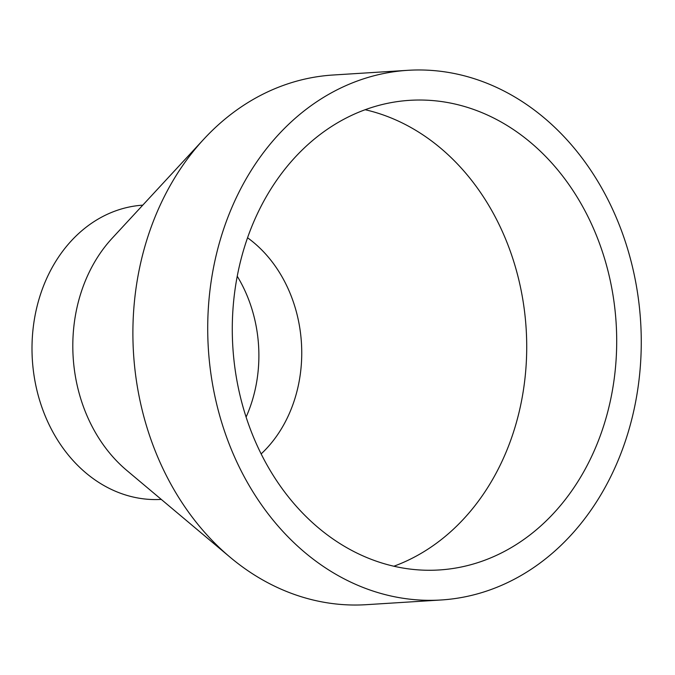 <?xml version="1.0" encoding="UTF-8"?>
<svg xmlns="http://www.w3.org/2000/svg" width="675" height="675" viewBox="0 0 675 675"><rect width="100%" height="100%" fill="white"/><g stroke="black" fill="none" stroke-linecap="round" stroke-linejoin="round"><path stroke-width="1.01" d="M483.258 560.782A235.28 192.021 -93.6 0 1 439.248 569.962A235.28 192.021 -93.6 0 1 235.879 374.507A235.28 192.021 -93.6 0 1 365.715 109.519A235.28 192.021 -93.6 0 1 409.725 100.33A235.28 192.021 -93.6 0 1 613.102 295.785A235.28 192.021 -93.6 0 1 483.258 560.782M247.556 237.777A130.317 106.355 -93.6 0 1 261.141 453.912M365.15 109.721A235.28 192.021 -93.6 0 1 526.154 328.759A235.28 192.021 -93.6 0 1 393.854 566.232M441.138 599.982L366.323 604.682A265.351 216.565 -93.6 0 1 230.091 557.212L126.799 470.441A147.42 120.31 -93.6 0 1 112.202 238.199L203.808 139.177A265.351 216.565 -93.6 0 1 283.39 85.379A265.351 216.565 -93.6 0 1 333.02 75.018L407.843 70.318A265.351 216.565 -93.6 0 1 637.208 290.756A265.351 216.565 -93.6 0 1 490.776 589.621A265.351 216.565 -93.6 0 1 441.138 599.982A265.351 216.565 -93.6 0 1 211.773 379.544A265.351 216.565 -93.6 0 1 358.206 80.679A265.351 216.565 -93.6 0 1 407.843 70.318M161.274 499.407A147.42 120.31 -93.6 0 1 34.214 376.675A147.42 120.31 -93.6 0 1 115.602 210.878A147.42 120.31 -93.6 0 1 142.779 205.149M230.091 557.212A265.351 216.565 -93.6 0 1 203.808 139.177M237.237 276.218A130.317 106.355 -93.6 0 1 246.097 417.066"/></g></svg>
